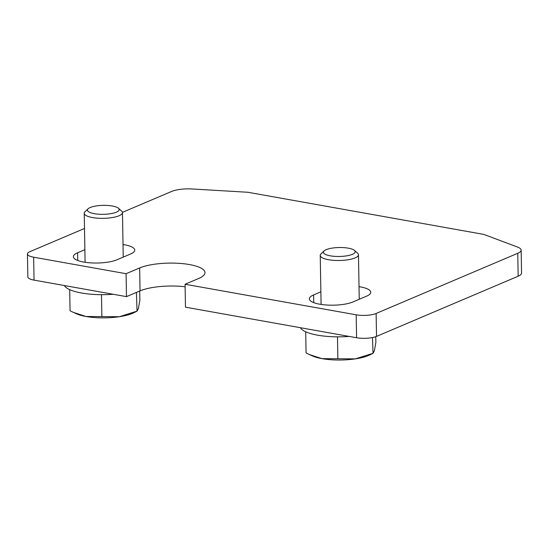 <?xml version="1.0" encoding="UTF-8"?>
<svg xmlns="http://www.w3.org/2000/svg" width="549" height="549" viewBox="0 0 549 549"><rect width="100%" height="100%" fill="white"/><g stroke="black" fill="none" stroke-linecap="round" stroke-linejoin="round"><path stroke-width="0.82" d="M359.025 286.674A23.902 6.739 179 0 1 360.419 286.907A23.902 6.739 179 0 1 370.74 292.253A23.902 6.739 179 0 1 366.512 296.186L352.938 301.95A23.902 6.739 179 0 1 319.703 304.208A23.902 6.739 179 0 1 309.375 298.855A23.902 6.739 179 0 1 313.603 294.923L320.87 291.835M123.024 244.518A23.902 6.739 179 0 1 124.41 244.751A23.902 6.739 179 0 1 134.738 250.097A23.902 6.739 179 0 1 130.511 254.029L116.937 259.794A23.902 6.739 179 0 1 83.695 262.051A23.902 6.739 179 0 1 73.374 256.699A23.902 6.739 179 0 1 77.601 252.766L84.869 249.678M185.123 286.784A35.85 10.108 -1 0 0 140.05 290.874L126.476 296.638L126.078 273.711L139.652 267.946A35.85 10.108 179 0 1 189.508 264.57A35.85 10.108 179 0 1 204.997 272.592A35.85 10.108 179 0 1 198.649 278.487L185.082 284.252L185.48 307.179L356.582 337.745A14.343 4.042 -1 0 0 376.525 336.393L518.167 276.209A19.119 5.394 -1 0 0 521.55 273.066L521.152 250.138A19.119 5.394 179 0 1 517.769 253.281L376.127 313.465A14.343 4.042 179 0 1 356.184 314.817L185.082 284.252M122.441 212.353L171.631 191.45A19.119 5.394 179 0 1 192.294 188.973L247.922 192.274L483.923 234.43L517.549 247.071A19.119 5.394 179 0 1 521.152 250.138M126.078 273.711L33.647 257.2A14.343 4.042 179 0 1 27.45 253.995A14.343 4.042 179 0 1 29.989 251.634L84.498 228.473M27.45 253.995L27.848 276.916A14.343 4.042 -1 0 0 34.045 280.127L126.476 296.638M349.185 336.42A40.626 11.46 179 0 1 317.507 335.158A40.626 11.46 179 0 1 300.406 327.705M113.176 294.264A40.626 11.46 179 0 1 81.506 293.001A40.626 11.46 179 0 1 64.405 285.549M372.764 353.384L355.361 358.874A33.462 9.436 -1 0 0 368.551 355.491A33.462 9.436 -1 0 0 369.896 354.874L373.032 353.316L372.483 337.56M324.095 250.948L321.055 253.83A19.119 5.394 -1 0 0 320.239 255.436A19.119 5.394 -1 0 0 333.71 260.343A19.119 5.394 -1 0 0 355.086 257.913A19.119 5.394 -1 0 0 358.47 254.763A19.119 5.394 -1 0 0 357.598 253.199L354.455 250.413A15.887 4.481 -1 0 0 341.677 247.53A15.887 4.481 -1 0 0 326.23 249.665A15.887 4.481 -1 0 0 324.095 250.948A15.887 4.481 -1 0 0 332.406 256.143A15.887 4.481 -1 0 0 352.369 254.331A15.887 4.481 -1 0 0 354.455 250.413M309.437 354.572L312.312 355.882A33.462 9.436 -1 0 0 322.016 358.648L309.437 354.572L306.074 352.945L305.704 331.795M375.763 336.688L375.866 342.473L374.363 350.797L373.032 353.316M355.361 358.874L322.016 358.648A33.462 9.436 -1 0 0 355.361 358.874M337.484 336.832L337.861 358.621M136.756 311.228L119.359 316.711A33.462 9.436 -1 0 0 132.549 313.335A33.462 9.436 -1 0 0 133.894 312.717L137.03 311.153L136.433 292.411M88.094 208.792L85.047 211.674A19.119 5.394 -1 0 0 84.23 213.28A19.119 5.394 -1 0 0 97.708 218.186A19.119 5.394 -1 0 0 119.085 215.75A19.119 5.394 -1 0 0 122.468 212.607A19.119 5.394 -1 0 0 121.59 211.036L118.454 208.256A15.887 4.481 -1 0 0 105.676 205.374A15.887 4.481 -1 0 0 90.221 207.508A15.887 4.481 -1 0 0 88.094 208.792A15.887 4.481 -1 0 0 96.404 213.986A15.887 4.481 -1 0 0 116.367 212.175A15.887 4.481 -1 0 0 118.454 208.256M73.436 312.415L76.311 313.726A33.462 9.436 -1 0 0 86.015 316.492L73.436 312.415L70.066 310.782L69.696 289.639M139.7 291.018L139.865 300.317L138.362 308.641L137.03 311.153M119.359 316.711L86.015 316.492A33.462 9.436 -1 0 0 119.359 316.711M101.483 294.676L101.86 316.464M313.603 294.923L313.74 302.636M77.601 252.766L77.738 260.48M139.652 267.946L140.05 290.874M356.184 314.817L356.582 337.745M33.647 257.2L34.045 280.127M376.127 313.465L376.525 336.393M517.769 253.281L518.167 276.209M359.245 299.274L358.47 254.763M321.09 304.434L320.239 255.436M123.244 257.117L122.468 212.607M85.088 262.278L84.23 213.28"/></g></svg>

